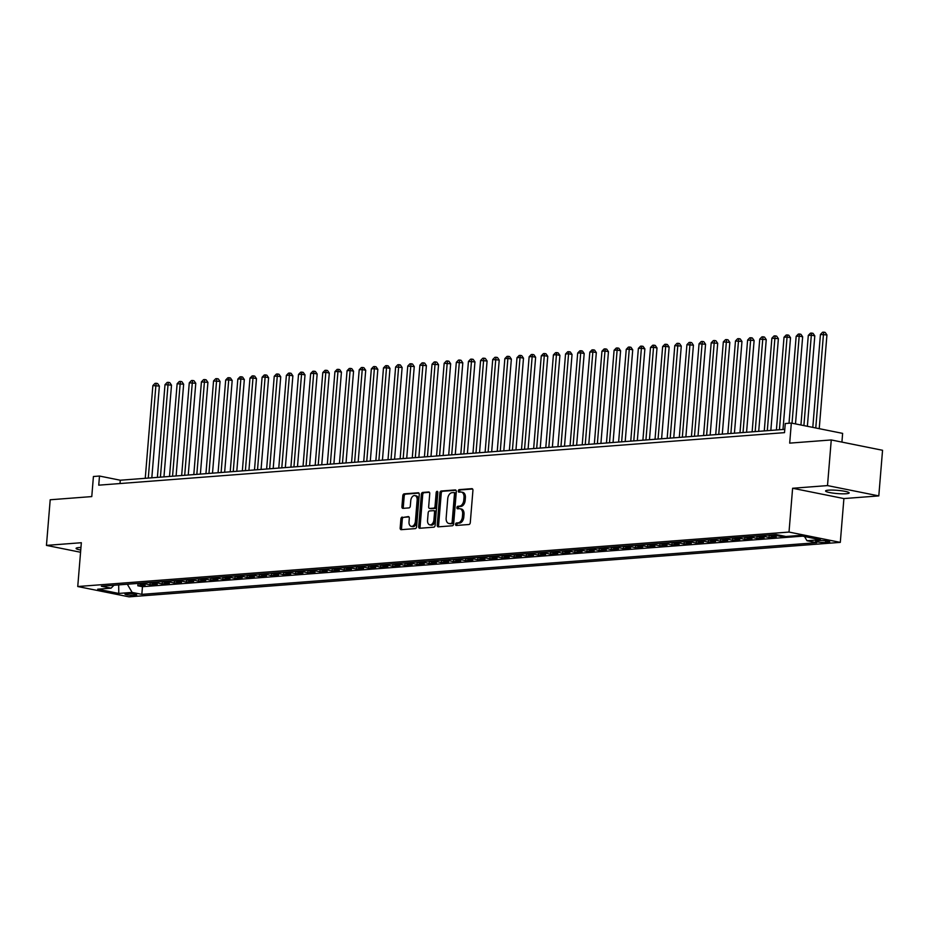 <?xml version="1.0" encoding="UTF-8"?>
<svg xmlns="http://www.w3.org/2000/svg" width="929" height="929" viewBox="0 0 929 929"><rect width="100%" height="100%" fill="white"/><g stroke="black" fill="none" stroke-linecap="round" stroke-linejoin="round"><path stroke-width="1.39" d="M455.558 524.27A1.266 0.813 -78.6 0 0 456.278 525.466L468.948 524.502A1.812 1.173 -78.6 0 0 470.283 522.609L472.931 490.361A1.812 1.173 -78.6 0 0 472.095 488.677A1.812 1.173 -78.6 0 0 471.886 488.666L459.228 489.641A1.266 0.813 -78.6 0 0 459.019 492.149L460.656 492.022A5.806 3.739 -78.6 0 1 461.33 492.056A5.806 3.739 -78.6 0 1 464.001 497.456L463.78 500.15A5.806 3.739 -78.6 0 1 459.495 506.166L457.858 506.293A1.266 0.813 -78.6 0 0 457.649 508.802L459.286 508.674A5.806 3.739 -78.6 0 1 459.971 508.72A5.806 3.739 -78.6 0 1 462.63 514.12L462.41 516.803A5.806 3.739 -78.6 0 1 458.125 522.83L456.487 522.957A1.266 0.813 -78.6 0 0 455.558 524.27M459.971 508.72L461.353 508.999A5.806 3.739 -78.6 0 1 464.024 514.399L463.803 517.081A5.806 3.739 -78.6 0 1 459.518 523.108L457.881 523.236A1.266 0.813 -78.6 0 0 457.103 525.408M472.594 489.002L460.621 489.92A1.266 0.813 -78.6 0 0 459.843 492.08M461.33 492.056L462.723 492.335A5.806 3.739 -78.6 0 1 465.394 497.735L465.174 500.429A5.806 3.739 -78.6 0 1 460.889 506.444L459.251 506.572A1.266 0.813 -78.6 0 0 458.473 508.744M80.951 547.471A11.833 1.614 -175.3 0 0 79 547.564A11.833 1.614 -175.3 0 0 76.085 548.377A11.833 1.614 -175.3 0 0 80.742 550.061M846.249 493.74A11.833 1.614 -175.3 0 0 849.164 492.916A11.833 1.614 -175.3 0 0 841.581 490.779A11.833 1.614 -175.3 0 0 828.505 490.164A11.833 1.614 -175.3 0 0 825.579 490.976A11.833 1.614 -175.3 0 0 833.162 493.125A11.833 1.614 -175.3 0 0 846.249 493.74M135.286 595.408A5.911 0.813 -175.3 0 0 136.737 595.001A5.911 0.813 -175.3 0 0 132.952 593.921A5.911 0.813 -175.3 0 0 126.414 593.619A5.911 0.813 -175.3 0 0 124.95 594.026A5.911 0.813 -175.3 0 0 128.736 595.106A5.911 0.813 -175.3 0 0 135.286 595.408M402.245 517.058A1.812 1.173 -78.6 0 0 400.91 518.939L400.167 527.986A1.812 1.173 -78.6 0 0 401.003 529.669A1.812 1.173 -78.6 0 0 401.212 529.681L415.275 528.601A1.812 1.173 -78.6 0 0 416.61 526.72L419.258 494.472A1.812 1.173 -78.6 0 0 418.422 492.788A1.812 1.173 -78.6 0 0 418.213 492.776L404.161 493.856A1.812 1.173 -78.6 0 0 402.814 495.738L401.92 506.665A1.812 1.173 -78.6 0 0 402.756 508.349A1.812 1.173 -78.6 0 0 402.965 508.36L408.981 507.908A1.812 1.173 -78.6 0 0 410.316 506.026L410.769 500.603A4.854 3.124 -78.6 0 1 414.915 495.598A4.854 3.124 -78.6 0 1 417.144 500.116L415.391 521.343A4.854 3.124 -78.6 0 1 411.245 526.348A4.854 3.124 -78.6 0 1 409.015 521.831L409.306 518.289A1.812 1.173 -78.6 0 0 408.481 516.605A1.812 1.173 -78.6 0 0 408.272 516.594L403.639 517.337A1.812 1.173 -78.6 0 0 402.303 519.218L401.549 528.264A1.812 1.173 -78.6 0 0 401.885 529.635M827.507 485.588L792.611 488.259L843.904 498.571L878.799 495.9L827.507 485.588L831.258 439.951L789.685 443.133L791.334 423.067L785.272 423.531L784.517 432.647L98.741 485.17L99.496 476.043L93.423 476.507L91.774 496.585L50.201 499.767L46.45 545.393L80.556 552.256M792.611 488.259L789.011 532.062L77.746 586.524L81.346 542.722L46.45 545.393M437.222 525.14A1.812 1.173 -78.6 0 0 438.058 526.836A1.812 1.173 -78.6 0 0 438.267 526.848L452.318 525.768A1.812 1.173 -78.6 0 0 453.666 523.886L456.313 491.638A1.812 1.173 -78.6 0 0 455.477 489.955A1.812 1.173 -78.6 0 0 455.268 489.943L441.205 491.011A1.812 1.173 -78.6 0 0 439.87 492.893L437.222 525.14L438.604 525.419A1.812 1.173 -78.6 0 0 438.941 526.789M433.797 527.184L419.734 528.264A1.812 1.173 -78.6 0 1 419.525 528.253A1.812 1.173 -78.6 0 1 418.689 526.569L421.348 494.321A1.812 1.173 -78.6 0 1 422.683 492.44L428.699 491.975A1.812 1.173 -78.6 0 1 428.908 491.987A1.812 1.173 -78.6 0 1 429.744 493.671L428.664 506.746A1.812 1.173 -78.6 0 0 429.5 508.442A1.812 1.173 -78.6 0 0 429.709 508.453L433.704 508.151A1.812 1.173 -78.6 0 0 435.039 506.259L436.166 492.649A1.266 0.813 -78.6 0 1 437.826 492.521L435.132 525.303A1.812 1.173 -78.6 0 1 433.797 527.184M831.258 439.951L882.55 450.275L878.799 495.9M138.015 583.412L137.829 585.769L145.11 585.212L140.047 584.19L144.901 583.818A7.397 5.562 -94.4 0 1 143.078 583.029M150.15 582.483L149.964 584.84L157.245 584.283L152.182 583.261L157.036 582.889A7.397 5.562 -94.4 0 1 155.224 582.1M162.296 581.554L162.099 583.911L169.38 583.354L164.317 582.332L169.171 581.96A7.397 5.562 -94.4 0 1 167.359 581.171M174.431 580.625L174.234 582.982L181.515 582.425L176.464 581.403L181.318 581.031A7.397 5.562 -94.4 0 1 179.494 580.242M186.566 579.696L186.369 582.053L193.662 581.484L188.599 580.474L193.453 580.102A7.397 5.562 -94.4 0 1 191.629 579.313M198.701 578.767L198.516 581.113L205.797 580.555L200.734 579.545L205.588 579.173A7.397 5.562 -94.4 0 1 203.776 578.384M210.848 577.838L210.651 580.184L217.932 579.626L212.869 578.616L217.723 578.244A7.397 5.562 -94.4 0 1 215.911 577.443M222.983 576.909L222.786 579.255L230.067 578.697L225.004 577.687L229.869 577.315A7.397 5.562 -94.4 0 1 228.046 576.514M235.118 575.98L234.921 578.326L242.202 577.768L237.15 576.758L242.004 576.386A7.397 5.562 -94.4 0 1 240.181 575.585M247.253 575.051L247.068 577.397L254.349 576.839L249.286 575.829L254.14 575.457A7.397 5.562 -94.4 0 1 252.316 574.656M259.388 574.122L259.203 576.468L266.484 575.91L261.421 574.9L266.275 574.528A7.397 5.562 -94.4 0 1 264.463 573.727M271.535 573.193L271.338 575.539L278.619 574.981L273.556 573.971L278.41 573.588A7.397 5.562 -94.4 0 1 276.598 572.798M283.67 572.264L283.473 574.61L290.754 574.052L285.702 573.03L290.556 572.659A7.397 5.562 -94.4 0 1 288.733 571.869M295.805 571.335L295.608 573.681L302.9 573.123L297.837 572.101L302.691 571.73A7.397 5.562 -94.4 0 1 300.868 570.94M307.94 570.406L307.754 572.752L315.036 572.194L309.972 571.172L314.826 570.801A7.397 5.562 -94.4 0 1 313.003 570.011M320.075 569.465L319.89 571.823L327.171 571.265L322.108 570.243L326.962 569.872A7.397 5.562 -94.4 0 1 325.15 569.082M332.222 568.536L332.025 570.894L339.306 570.336L334.243 569.314L339.108 568.943A7.397 5.562 -94.4 0 1 337.285 568.153M344.357 567.607L344.16 569.965L351.441 569.407L346.389 568.385L351.243 568.014A7.397 5.562 -94.4 0 1 349.42 567.224M356.492 566.678L356.295 569.036L363.587 568.478L358.524 567.456L363.378 567.085A7.397 5.562 -94.4 0 1 361.555 566.295M368.627 565.749L368.441 568.107L375.722 567.549L370.659 566.527L375.513 566.156A7.397 5.562 -94.4 0 1 373.702 565.366M380.774 564.82L380.576 567.178L387.857 566.62L382.794 565.598L387.648 565.227A7.397 5.562 -94.4 0 1 385.837 564.437M392.909 563.891L392.712 566.249L399.993 565.691L394.941 564.669L399.795 564.298A7.397 5.562 -94.4 0 1 397.972 563.508M405.044 562.962L404.847 565.32L412.139 564.762L407.076 563.74L411.93 563.369A7.397 5.562 -94.4 0 1 410.107 562.579M417.179 562.033L416.993 564.391L424.274 563.833L419.211 562.811L424.065 562.44A7.397 5.562 -94.4 0 1 422.242 561.65M429.314 561.104L429.128 563.462L436.409 562.904L431.346 561.882L436.2 561.511A7.397 5.562 -94.4 0 1 434.389 560.721M441.461 560.175L441.263 562.533L448.544 561.975L443.481 560.953L448.347 560.582A7.397 5.562 -94.4 0 1 446.524 559.792M453.596 559.246L453.398 561.604L460.679 561.046L455.628 560.024L460.482 559.653A7.397 5.562 -94.4 0 1 458.659 558.863M465.731 558.317L465.534 560.675L472.826 560.106L467.763 559.095L472.617 558.724A7.397 5.562 -94.4 0 1 470.794 557.934M477.866 557.388L477.68 559.734L484.961 559.177L479.898 558.166L484.752 557.795A7.397 5.562 -94.4 0 1 482.941 556.994M490.013 556.459L489.815 558.805L497.096 558.248L492.033 557.237L496.887 556.866A7.397 5.562 -94.4 0 1 495.076 556.065M502.148 555.53L501.95 557.876L509.231 557.319L504.18 556.308L509.034 555.937A7.397 5.562 -94.4 0 1 507.211 555.136M514.283 554.601L514.085 556.947L521.366 556.39L516.315 555.379L521.169 555.008A7.397 5.562 -94.4 0 1 519.346 554.207M526.418 553.672L526.232 556.018L533.513 555.461L528.45 554.45L533.304 554.079A7.397 5.562 -94.4 0 1 531.481 553.278M538.553 552.743L538.367 555.089L545.648 554.532L540.585 553.521L545.439 553.15A7.397 5.562 -94.4 0 1 543.628 552.349M550.7 551.814L550.502 554.16L557.783 553.603L552.72 552.592L557.574 552.209A7.397 5.562 -94.4 0 1 555.763 551.42M562.835 550.885L562.637 553.231L569.918 552.674L564.867 551.652L569.721 551.28A7.397 5.562 -94.4 0 1 567.898 550.491M574.97 549.956L574.772 552.302L582.065 551.745L577.002 550.723L581.856 550.351A7.397 5.562 -94.4 0 1 580.033 549.562M587.105 549.027L586.919 551.373L594.2 550.816L589.137 549.794L593.991 549.422A7.397 5.562 -94.4 0 1 592.179 548.633M599.251 548.087L599.054 550.444L606.335 549.887L601.272 548.865L606.126 548.493A7.397 5.562 -94.4 0 1 604.314 547.704M611.387 547.158L611.189 549.515L618.47 548.958L613.419 547.936L618.273 547.564A7.397 5.562 -94.4 0 1 616.45 546.775M623.522 546.229L623.324 548.586L630.605 548.029L625.554 547.007L630.408 546.635A7.397 5.562 -94.4 0 1 628.585 545.846M635.657 545.3L635.471 547.657L642.752 547.1L637.689 546.078L642.543 545.706A7.397 5.562 -94.4 0 1 640.72 544.917M647.792 544.371L647.606 546.728L654.887 546.171L649.824 545.149L654.678 544.777A7.397 5.562 -94.4 0 1 652.866 543.988M659.938 543.442L659.741 545.799L667.022 545.242L661.959 544.22L666.813 543.848A7.397 5.562 -94.4 0 1 665.001 543.059M672.073 542.513L671.876 544.87L679.157 544.313L674.106 543.291L678.96 542.919A7.397 5.562 -94.4 0 1 677.136 542.13M684.208 541.584L684.011 543.941L691.304 543.384L686.241 542.362L691.095 541.99A7.397 5.562 -94.4 0 1 689.272 541.201M696.344 540.655L696.158 543.012L703.439 542.455L698.376 541.433L703.23 541.061A7.397 5.562 -94.4 0 1 701.418 540.272M708.49 539.726L708.293 542.083L715.574 541.526L710.511 540.504L715.365 540.132A7.397 5.562 -94.4 0 1 713.553 539.343M720.625 538.797L720.428 541.154L727.709 540.597L722.646 539.575L727.512 539.203A7.397 5.562 -94.4 0 1 725.688 538.414M732.76 537.868L732.563 540.225L739.844 539.668L734.793 538.646L739.647 538.274A7.397 5.562 -94.4 0 1 737.823 537.485M744.895 536.939L744.71 539.296L751.991 538.727L746.928 537.717L751.782 537.345A7.397 5.562 -94.4 0 1 749.958 536.556M757.03 536.01L756.845 538.356L764.126 537.798L759.063 536.788L763.917 536.416A7.397 5.562 -94.4 0 1 762.105 535.615M769.177 535.081L768.98 537.426L776.261 536.869L771.198 535.859L776.052 535.487A7.397 5.562 -94.4 0 1 774.24 534.686M781.196 535.545L781.115 536.497L784.622 536.23M819.726 540.562L817.055 540.771A5.737 0.778 -175.3 0 0 815.639 541.166A5.737 0.778 -175.3 0 0 819.32 542.199A5.737 0.778 -175.3 0 0 825.649 542.501L828.32 542.292A5.737 0.778 -175.3 0 0 829.736 541.897A5.737 0.778 -175.3 0 0 826.067 540.864A5.737 0.778 -175.3 0 0 819.726 540.562M789.011 532.062L840.304 542.373L129.038 596.848L77.746 586.524M137.829 585.769L142.462 586.698L141.835 594.363L816.684 542.687L806.987 540.736L804.514 536.521M141.835 594.363L132.139 592.412L118.784 593.434L97.708 589.195L111.062 588.173L101.354 586.222L776.214 534.535L785.911 536.497L799.265 535.476L820.342 539.714L806.987 540.736M781.115 536.497L776.052 535.487M768.98 537.426L763.917 536.416M756.845 538.356L751.782 537.345M744.71 539.296L739.647 538.274M732.563 540.225L727.512 539.203M720.428 541.154L715.365 540.132M708.293 542.083L703.23 541.061M696.158 543.012L691.095 541.99M684.011 543.941L678.96 542.919M671.876 544.87L666.813 543.848M659.741 545.799L654.678 544.777M647.606 546.728L642.543 545.706M635.471 547.657L630.408 546.635M623.324 548.586L618.273 547.564M611.189 549.515L606.126 548.493M599.054 550.444L593.991 549.422M586.919 551.373L581.856 550.351M574.772 552.302L569.721 551.28M562.637 553.231L557.574 552.209M550.502 554.16L545.439 553.15M538.367 555.089L533.304 554.079M526.232 556.018L521.169 555.008M514.085 556.947L509.034 555.937M501.95 557.876L496.887 556.866M489.815 558.805L484.752 557.795M477.68 559.734L472.617 558.724M465.534 560.675L460.482 559.653M453.398 561.604L448.347 560.582M441.263 562.533L436.2 561.511M429.128 563.462L424.065 562.44M416.993 564.391L411.93 563.369M404.847 565.32L399.795 564.298M392.712 566.249L387.648 565.227M380.576 567.178L375.513 566.156M368.441 568.107L363.378 567.085M356.295 569.036L351.243 568.014M344.16 569.965L339.108 568.943M332.025 570.894L326.962 569.872M319.89 571.823L314.826 570.801M307.754 572.752L302.691 571.73M295.608 573.681L290.556 572.659M283.473 574.61L278.41 573.588M271.338 575.539L266.275 574.528M259.203 576.468L254.14 575.457M247.068 577.397L242.004 576.386M234.921 578.326L229.869 577.315M222.786 579.255L217.723 578.244M210.651 580.184L205.588 579.173M198.516 581.113L193.453 580.102M186.369 582.053L181.318 581.031M174.234 582.982L169.171 581.96M162.099 583.911L157.036 582.889M149.964 584.84L144.901 583.818M142.462 586.698L802.621 536.149M841.918 442.099L842.626 433.378L791.334 423.067M843.904 498.571L840.304 542.373M784.784 429.337L120.282 480.223L99.496 476.043M120.015 483.544L120.282 480.223M769.386 535.058A7.397 5.562 85.6 0 0 771.198 535.859M757.251 535.998A7.397 5.562 85.6 0 0 759.063 536.788M745.104 536.927A7.397 5.562 85.6 0 0 746.928 537.717M732.969 537.856A7.397 5.562 85.6 0 0 734.793 538.646M720.834 538.785A7.397 5.562 85.6 0 0 722.646 539.575M708.699 539.714A7.397 5.562 85.6 0 0 710.511 540.504M696.553 540.643A7.397 5.562 85.6 0 0 698.376 541.433M684.418 541.572A7.397 5.562 85.6 0 0 686.241 542.362M672.282 542.501A7.397 5.562 85.6 0 0 674.106 543.291M660.147 543.43A7.397 5.562 85.6 0 0 661.959 544.22M648.012 544.359A7.397 5.562 85.6 0 0 649.824 545.149M635.866 545.288A7.397 5.562 85.6 0 0 637.689 546.078M623.731 546.217A7.397 5.562 85.6 0 0 625.554 547.007M611.596 547.146A7.397 5.562 85.6 0 0 613.419 547.936M599.46 548.075A7.397 5.562 85.6 0 0 601.272 548.865M587.314 549.004A7.397 5.562 85.6 0 0 589.137 549.794M575.179 549.933A7.397 5.562 85.6 0 0 577.002 550.723M563.044 550.862A7.397 5.562 85.6 0 0 564.867 551.652M550.909 551.791A7.397 5.562 85.6 0 0 552.72 552.592M538.774 552.72A7.397 5.562 85.6 0 0 540.585 553.521M526.627 553.649A7.397 5.562 85.6 0 0 528.45 554.45M514.492 554.578A7.397 5.562 85.6 0 0 516.315 555.379M502.357 555.507A7.397 5.562 85.6 0 0 504.18 556.308M490.222 556.436A7.397 5.562 85.6 0 0 492.033 557.237M478.075 557.377A7.397 5.562 85.6 0 0 479.898 558.166M465.94 558.306A7.397 5.562 85.6 0 0 467.763 559.095M453.805 559.235A7.397 5.562 85.6 0 0 455.628 560.024M441.67 560.164A7.397 5.562 85.6 0 0 443.481 560.953M429.535 561.093A7.397 5.562 85.6 0 0 431.346 561.882M417.388 562.022A7.397 5.562 85.6 0 0 419.211 562.811M405.253 562.951A7.397 5.562 85.6 0 0 407.076 563.74M393.118 563.88A7.397 5.562 85.6 0 0 394.941 564.669M380.983 564.809A7.397 5.562 85.6 0 0 382.794 565.598M368.848 565.738A7.397 5.562 85.6 0 0 370.659 566.527M356.701 566.667A7.397 5.562 85.6 0 0 358.524 567.456M344.566 567.596A7.397 5.562 85.6 0 0 346.389 568.385M332.431 568.525A7.397 5.562 85.6 0 0 334.243 569.314M320.296 569.454A7.397 5.562 85.6 0 0 322.108 570.243M308.149 570.383A7.397 5.562 85.6 0 0 309.972 571.172M296.014 571.312A7.397 5.562 85.6 0 0 297.837 572.101M283.879 572.241A7.397 5.562 85.6 0 0 285.702 573.03M271.744 573.17A7.397 5.562 85.6 0 0 273.556 573.971M259.609 574.099A7.397 5.562 85.6 0 0 261.421 574.9M247.462 575.028A7.397 5.562 85.6 0 0 249.286 575.829M235.327 575.957A7.397 5.562 85.6 0 0 237.15 576.758M223.192 576.886A7.397 5.562 85.6 0 0 225.004 577.687M211.057 577.815A7.397 5.562 85.6 0 0 212.869 578.616M198.911 578.755A7.397 5.562 85.6 0 0 200.734 579.545M186.775 579.684A7.397 5.562 85.6 0 0 188.599 580.474M174.64 580.613A7.397 5.562 85.6 0 0 176.464 581.403M162.505 581.542A7.397 5.562 85.6 0 0 164.317 582.332M150.37 582.471A7.397 5.562 85.6 0 0 152.182 583.261M111.062 588.173L113.965 585.258M138.224 583.4A7.397 5.562 85.6 0 0 140.047 584.19M127.331 584.236L132.139 592.412M118.784 593.434L118.691 584.898M455.976 490.268L442.599 491.29A1.812 1.173 -78.6 0 0 441.252 493.183L438.604 525.419M451.215 523.364A1.266 0.813 -78.6 0 0 452.156 522.04L454.478 493.74A1.266 0.813 -78.6 0 0 453.747 492.544L452.028 492.684A5.806 3.739 -78.6 0 0 447.743 498.699L446.152 518.057A5.806 3.739 -78.6 0 0 448.812 523.457A5.806 3.739 -78.6 0 0 449.485 523.491L452.609 523.642A1.266 0.813 -78.6 0 0 453.538 522.319L452.156 522.04M454.037 492.602L455.14 492.823A1.266 0.813 -78.6 0 1 455.872 494.019L453.538 522.319M448.812 523.457L450.205 523.735A5.806 3.739 -78.6 0 0 450.879 523.77L449.485 523.491M452.609 523.642L450.879 523.77M429.407 492.3L424.065 492.718A1.812 1.173 -78.6 0 0 422.73 494.6L420.082 526.848A1.812 1.173 -78.6 0 0 420.419 528.218M430.684 508.651A1.812 1.173 -78.6 0 0 430.893 508.72A1.812 1.173 -78.6 0 0 431.102 508.732L435.086 508.43A1.812 1.173 -78.6 0 0 436.433 506.537L437.547 492.927L436.166 492.649M437.814 492.103A1.266 0.813 -78.6 0 0 437.547 492.927M427.549 520.321A4.854 3.124 -78.6 0 0 429.779 524.839A4.854 3.124 -78.6 0 0 433.924 519.834L434.54 512.355A1.812 1.173 -78.6 0 0 433.704 510.671A1.812 1.173 -78.6 0 0 433.495 510.66L429.512 510.962A1.812 1.173 -78.6 0 0 428.164 512.843L427.549 520.321M429.779 524.839L431.172 525.117A4.854 3.124 -78.6 0 0 435.318 520.112L433.924 519.834M433.913 510.741L434.888 510.938A1.812 1.173 -78.6 0 1 435.097 510.95A1.812 1.173 -78.6 0 1 435.933 512.634L435.318 520.112M408.981 516.919L403.639 517.337M411.245 526.348L412.639 526.627A4.854 3.124 -78.6 0 0 416.784 521.622L415.391 521.343M414.915 495.598L416.297 495.877A4.854 3.124 -78.6 0 1 418.526 500.394L416.784 521.622M418.921 493.102L405.543 494.135A1.812 1.173 -78.6 0 0 404.208 496.016L403.302 506.944A1.812 1.173 -78.6 0 0 403.639 508.314M819.227 428.675L826.938 334.939L820.435 334.475L812.794 427.375M815.767 427.979L823.466 334.243L823.791 332.152L825.184 332.431L826.938 334.939M820.435 334.475L822.583 332.245L823.791 332.152M807.371 426.283L814.803 335.868L811.331 335.172L808.3 335.404L800.937 424.994M803.899 425.587L811.331 335.172L811.656 333.081L813.049 333.36L814.803 335.868M808.3 335.404L810.448 333.174L811.656 333.081M795.503 423.903L802.656 336.797L799.195 336.101L796.165 336.333L789.011 423.241M792.031 423.206L799.195 336.101L799.521 334.01L800.903 334.289L802.656 336.797M796.165 336.333L798.301 334.103L799.521 334.01M782.984 429.477L790.521 337.726L787.06 337.03L784.018 337.262L776.4 429.976M779.431 429.744L787.06 337.03L787.386 334.939L788.767 335.218L790.521 337.726M784.018 337.262L786.166 335.032L787.386 334.939M770.838 430.406L778.386 338.667L771.883 338.191L764.265 430.917M767.296 430.684L774.925 337.959L775.25 335.868L776.632 336.147L778.386 338.667M771.883 338.191L774.031 335.961L775.25 335.868M758.703 431.335L766.251 339.596L759.748 339.131L752.13 431.846M755.161 431.613L762.779 338.899L763.104 336.797L764.497 337.076L766.251 339.596M759.748 339.131L761.896 336.89L763.104 336.797M746.568 432.264L754.116 340.525L747.613 340.06L739.983 432.775M743.026 432.542L750.644 339.828L750.969 337.726L752.351 338.005L754.116 340.525M747.613 340.06L749.761 337.819L750.969 337.726M734.433 433.193L741.969 341.454L735.478 340.989L727.848 433.704M730.891 433.471L738.509 340.757L738.834 338.655L740.216 338.934L741.969 341.454M735.478 340.989L737.614 338.748L738.834 338.655M722.297 434.122L729.834 342.383L723.331 341.918L715.713 434.633M718.744 434.4L726.373 341.686L726.699 339.584L728.081 339.863L729.834 342.383M723.331 341.918L725.479 339.677L726.699 339.584M710.151 435.051L717.699 343.312L711.196 342.847L703.578 435.562M706.609 435.329L714.227 342.615L714.552 340.513L715.945 340.792L717.699 343.312M711.196 342.847L713.344 340.606L714.552 340.513M698.016 435.98L705.564 344.241L699.061 343.776L691.443 436.491M694.474 436.258L702.092 343.544L702.417 341.442L703.81 341.721L705.564 344.241M699.061 343.776L701.209 341.535L702.417 341.442M685.881 436.909L693.417 345.17L686.926 344.705L679.296 437.42M682.339 437.187L689.957 344.473L690.282 342.371L691.664 342.65L693.417 345.17M686.926 344.705L689.063 342.464L690.282 342.371M673.746 437.838L681.282 346.099L674.791 345.634L667.161 438.349M670.192 438.116L677.822 345.402L678.147 343.312L679.529 343.591L681.282 346.099M674.791 345.634L676.927 343.405L678.147 343.312M661.599 438.778L669.147 347.028L665.687 346.331L662.644 346.563L655.026 439.278M658.057 439.045L665.687 346.331L666.012 344.241L667.394 344.52L669.147 347.028M662.644 346.563L664.792 344.334L666.012 344.241M649.464 439.707L657.012 347.957L653.54 347.26L650.509 347.492L642.891 440.207M645.922 439.974L653.54 347.26L653.865 345.17L655.259 345.449L657.012 347.957M650.509 347.492L652.657 345.263L653.865 345.17M637.329 440.636L644.877 348.886L641.405 348.189L638.374 348.421L630.745 441.136M633.787 440.903L641.405 348.189L641.73 346.099L643.112 346.378L644.877 348.886M638.374 348.421L640.522 346.192L641.73 346.099M625.194 441.565L632.73 349.815L629.27 349.118L626.239 349.35L618.609 442.065M621.652 441.832L629.27 349.118L629.595 347.028L630.977 347.307L632.73 349.815M626.239 349.35L628.376 347.121L629.595 347.028M613.059 442.494L620.595 350.744L617.135 350.047L614.092 350.279L606.474 442.994M609.505 442.761L617.135 350.047L617.46 347.957L618.842 348.236L620.595 350.744M614.092 350.279L616.241 348.05L617.46 347.957M600.912 443.423L608.46 351.673L604.988 350.976L601.957 351.208L594.339 443.923M597.37 443.69L604.988 350.976L605.313 348.886L606.707 349.165L608.46 351.673M601.957 351.208L604.105 348.979L605.313 348.886M588.777 444.352L596.325 352.602L592.853 351.905L589.822 352.137L582.204 444.852M585.235 444.619L592.853 351.905L593.178 349.815L594.572 350.094L596.325 352.602M589.822 352.137L591.97 349.908L593.178 349.815M576.642 445.281L584.19 353.531L580.718 352.834L577.687 353.066L570.058 445.781M573.1 445.548L580.718 352.834L581.043 350.744L582.425 351.023L584.19 353.531M577.687 353.066L579.824 350.837L581.043 350.744M564.507 446.21L572.043 354.46L568.583 353.763L565.552 353.995L557.923 446.71M560.953 446.477L568.583 353.763L568.908 351.673L570.29 351.952L572.043 354.46M565.552 353.995L567.689 351.766L568.908 351.673M552.372 447.139L559.908 355.389L556.448 354.692L553.405 354.924L545.787 447.639M548.818 447.406L556.448 354.692L556.773 352.602L558.155 352.881L559.908 355.389M553.405 354.924L555.554 352.695L556.773 352.602M540.225 448.068L547.773 356.318L544.301 355.621L541.27 355.853L533.652 448.568M536.683 448.335L544.301 355.621L544.626 353.531L546.02 353.81L547.773 356.318M541.27 355.853L543.419 353.624L544.626 353.531M528.09 448.997L535.638 357.247L532.166 356.55L529.135 356.782L521.506 449.497M524.548 449.264L532.166 356.55L532.491 354.46L533.873 354.739L535.638 357.247M529.135 356.782L531.283 354.553L532.491 354.46M515.955 449.926L523.491 358.176L520.031 357.479L517 357.711L509.371 450.426M512.413 450.193L520.031 357.479L520.356 355.389L521.738 355.668L523.491 358.176M517 357.711L519.137 355.482L520.356 355.389M503.82 450.855L511.356 359.105L507.896 358.408L504.853 358.64L497.236 451.355M500.266 451.122L507.896 358.408L508.221 356.318L509.603 356.597L511.356 359.105M504.853 358.64L507.002 356.411L508.221 356.318M491.673 451.784L499.221 360.046L492.718 359.569L485.101 452.295M488.131 452.063L495.761 359.337L496.074 357.247L497.468 357.526L499.221 360.046M492.718 359.569L494.867 357.34L496.074 357.247M479.538 452.713L487.086 360.975L480.583 360.51L472.966 453.224M475.996 452.992L483.614 360.278L483.939 358.176L485.333 358.455L487.086 360.975M480.583 360.51L482.732 358.269L483.939 358.176M467.403 453.642L474.951 361.904L468.448 361.439L460.819 454.153M463.861 453.921L471.479 361.207L471.804 359.105L473.186 359.384L474.951 361.904M468.448 361.439L470.585 359.198L471.804 359.105M455.268 454.571L462.805 362.833L456.313 362.368L448.684 455.082M451.715 454.85L459.344 362.136L459.669 360.034L461.051 360.313L462.805 362.833M456.313 362.368L458.45 360.127L459.669 360.034M443.133 455.5L450.67 363.762L444.167 363.297L436.549 456.011M439.58 455.779L447.209 363.065L447.534 360.963L448.916 361.242L450.67 363.762M444.167 363.297L446.315 361.056L447.534 360.963M430.986 456.429L438.534 364.691L432.031 364.226L424.414 456.94M427.445 456.708L435.062 363.994L435.387 361.892L436.781 362.171L438.534 364.691M432.031 364.226L434.18 361.985L435.387 361.892M418.851 457.358L426.399 365.62L419.896 365.155L412.267 457.869M415.309 457.637L422.927 364.923L423.252 362.821L424.646 363.1L426.399 365.62M419.896 365.155L422.045 362.914L423.252 362.821M406.716 458.287L414.253 366.549L407.761 366.084L400.132 458.798M403.174 458.566L410.792 365.852L411.117 363.75L412.499 364.029L414.253 366.549M407.761 366.084L409.898 363.843L411.117 363.75M394.581 459.216L402.118 367.478L395.615 367.013L387.997 459.727M391.028 459.495L398.657 366.781L398.982 364.691L400.364 364.969L402.118 367.478M395.615 367.013L397.763 364.783L398.982 364.691M382.434 460.157L389.983 368.407L386.522 367.71L383.48 367.942L375.862 460.656M378.893 460.424L386.522 367.71L386.836 365.62L388.229 365.898L389.983 368.407M383.48 367.942L385.628 365.712L386.836 365.62M370.299 461.086L377.848 369.336L374.375 368.639L371.345 368.871L363.727 461.585M366.758 461.353L374.375 368.639L374.701 366.549L376.094 366.827L377.848 369.336M371.345 368.871L373.493 366.641L374.701 366.549M358.164 462.015L365.712 370.265L362.24 369.568L359.209 369.8L351.58 462.514M354.623 462.282L362.24 369.568L362.565 367.478L363.947 367.756L365.712 370.265M359.209 369.8L361.358 367.57L362.565 367.478M346.029 462.944L353.566 371.194L350.105 370.497L347.074 370.729L339.445 463.443M342.476 463.211L350.105 370.497L350.43 368.407L351.812 368.685L353.566 371.194M347.074 370.729L349.211 368.499L350.43 368.407M333.894 463.873L341.431 372.123L337.97 371.426L334.928 371.658L327.31 464.372M330.341 464.14L337.97 371.426L338.295 369.336L339.677 369.614L341.431 372.123M334.928 371.658L337.076 369.428L338.295 369.336M321.748 464.802L329.296 373.052L325.824 372.355L322.793 372.587L315.175 465.301M318.206 465.069L325.824 372.355L326.149 370.265L327.542 370.543L329.296 373.052M322.793 372.587L324.941 370.357L326.149 370.265M309.612 465.731L317.161 373.981L313.688 373.284L310.658 373.516L303.04 466.23M306.071 465.998L313.688 373.284L314.014 371.194L315.407 371.472L317.161 373.981M310.658 373.516L312.806 371.286L314.014 371.194M297.477 466.66L305.014 374.91L301.553 374.213L298.523 374.445L290.893 467.159M293.936 466.927L301.553 374.213L301.879 372.123L303.26 372.401L305.014 374.91M298.523 374.445L300.659 372.215L301.879 372.123M285.342 467.589L292.879 375.839L289.418 375.142L286.376 375.374L278.758 468.088M281.789 467.856L289.418 375.142L289.743 373.052L291.125 373.33L292.879 375.839M286.376 375.374L288.524 373.144L289.743 373.052M273.196 468.518L280.744 376.768L277.283 376.071L274.241 376.303L266.623 469.017M269.654 468.785L277.283 376.071L277.597 373.981L278.99 374.259L280.744 376.768M274.241 376.303L276.389 374.073L277.597 373.981M261.061 469.447L268.609 377.697L265.137 377L262.106 377.232L254.488 469.946M257.519 469.714L265.137 377L265.462 374.91L266.855 375.188L268.609 377.697M262.106 377.232L264.254 375.002L265.462 374.91M248.926 470.376L256.474 378.626L253.002 377.929L249.971 378.161L242.341 470.875M245.384 470.643L253.002 377.929L253.327 375.839L254.709 376.117L256.474 378.626M249.971 378.161L252.119 375.931L253.327 375.839M236.79 471.305L244.327 379.555L240.866 378.858L237.836 379.09L230.206 471.804M233.237 471.572L240.866 378.858L241.192 376.768L242.574 377.046L244.327 379.555M237.836 379.09L239.972 376.86L241.192 376.768M224.655 472.234L232.192 380.484L228.731 379.787L225.689 380.019L218.071 472.733M221.102 472.501L228.731 379.787L229.057 377.697L230.438 377.975L232.192 380.484M225.689 380.019L227.837 377.789L229.057 377.697M212.509 473.163L220.057 381.424L213.554 380.948L205.936 473.674M208.967 473.442L216.585 380.716L216.91 378.626L218.303 378.904L220.057 381.424M213.554 380.948L215.702 378.718L216.91 378.626M200.374 474.092L207.922 382.353L201.419 381.889L193.801 474.603M196.832 474.371L204.45 381.656L204.775 379.555L206.168 379.833L207.922 382.353M201.419 381.889L203.567 379.647L204.775 379.555M188.239 475.021L195.775 383.282L189.284 382.818L181.654 475.532M184.697 475.3L192.315 382.585L192.64 380.484L194.022 380.762L195.775 383.282M189.284 382.818L191.42 380.576L192.64 380.484M176.104 475.95L183.64 384.211L177.137 383.747L169.519 476.461M172.55 476.229L180.18 383.514L180.505 381.413L181.887 381.691L183.64 384.211M177.137 383.747L179.285 381.505L180.505 381.413M163.957 476.879L171.505 385.14L165.002 384.676L157.384 477.39M160.415 477.158L168.044 384.443L168.37 382.342L169.752 382.62L171.505 385.14M165.002 384.676L167.15 382.434L168.37 382.342M151.822 477.808L159.37 386.069L152.867 385.605L145.249 478.319M148.28 478.087L155.898 385.372L156.223 383.271L157.616 383.549L159.37 386.069M152.867 385.605L155.015 383.363L156.223 383.271M828.401 541.282L828.32 542.292M825.788 540.829L825.649 542.501M459.518 523.108L458.125 522.83M463.803 517.081L462.41 516.803M464.024 514.399L462.63 514.12M459.251 506.572L457.858 506.293M460.889 506.444L459.495 506.166M465.174 500.429L463.78 500.15M465.394 497.735L464.001 497.456M460.621 489.92L459.228 489.641M457.881 523.236L456.487 522.957M441.252 493.183L439.87 492.893M442.599 491.29L441.205 491.011M455.872 494.019L454.478 493.74M420.082 526.848L418.689 526.569M422.73 494.6L421.348 494.321M424.065 492.718L422.683 492.44M431.102 508.732L429.709 508.453M435.086 508.43L433.704 508.151M436.433 506.537L435.039 506.259M435.933 512.634L434.54 512.355M418.526 500.394L417.144 500.116M403.302 506.944L401.92 506.665M404.208 496.016L402.814 495.738M405.543 494.135L404.161 493.856M401.549 528.264L400.167 527.986M402.303 519.218L400.91 518.939M455.28 492.834L453.898 492.556M430.893 508.72L429.5 508.442M435.097 510.95L433.704 510.671"/></g></svg>
